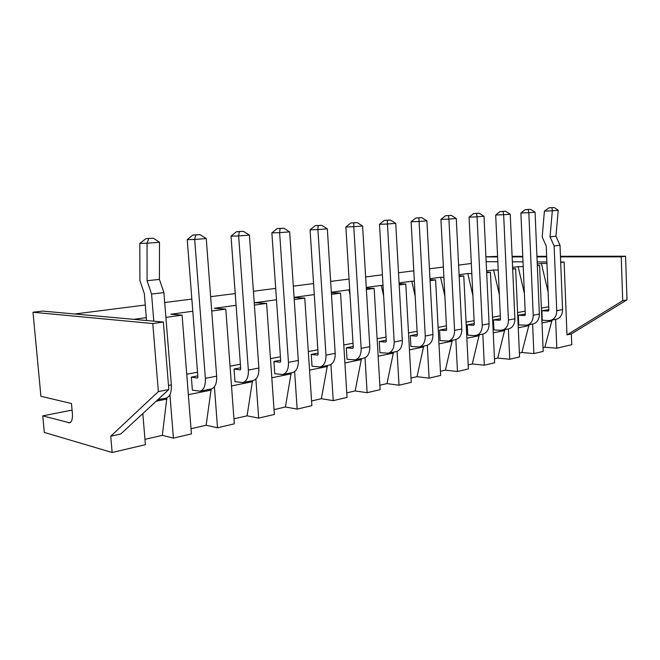 <?xml version="1.0" encoding="UTF-8"?>
<svg xmlns="http://www.w3.org/2000/svg" width="660" height="660" viewBox="0 0 660 660"><rect width="100%" height="100%" fill="white"/><g stroke="black" fill="none" stroke-linecap="round" stroke-linejoin="round"><path stroke-width="0.99" d="M74.745 313.995L145.266 305.011M164.703 302.536L191.854 299.079M210.639 296.686L235.224 293.56M253.407 291.241L275.698 288.403M293.312 286.159L313.566 283.577M330.643 281.408L349.066 279.056M365.64 276.944L382.412 274.808M398.508 272.762L413.795 270.814M429.445 268.818L443.38 267.044M458.609 265.105L471.322 263.488M486.156 261.707L497.83 261.748M512.358 261.805L523.017 261.855M537.166 261.904L546.884 261.946M560.678 262.003L564.11 262.012L566.973 334.884L622.702 300.696L621.233 256.839L560.472 256.88M560.695 262.49L564.11 262.012M548.113 291.967L541.373 263.439L546.95 263.472M541.373 263.439L537.248 264.008M537.306 265.411L539.591 265.427L543.188 351.4L533.882 353.578L521.895 352.514L529.031 324.778M537.322 265.741L539.591 265.427M524.386 293.37L518.116 266.632L523.223 266.673M518.116 266.632L512.606 267.391M512.663 268.719L515.65 268.752L519.56 356.945L509.751 359.238L497.731 358.083L504.784 329.678M512.688 269.164L515.65 268.752M499.348 294.575L493.63 269.989L498.217 270.047M493.63 269.989L486.593 270.955M486.651 272.209L490.413 272.266L494.654 362.777L484.316 365.203L472.271 363.949L479.226 334.834M486.676 272.786L490.413 272.266M472.89 295.515L467.816 273.529L471.817 273.595M467.816 273.529L459.088 274.725M459.145 275.88L463.774 275.971L468.385 368.94L457.471 371.506L445.409 370.136L452.248 340.288M459.187 276.606L463.774 275.971M444.881 296.117L440.575 277.266L443.916 277.332M440.575 277.266L429.965 278.718M430.023 279.757L435.608 279.881L440.632 375.449L429.082 378.163L417.029 376.67L423.72 346.046M430.072 280.657L435.608 279.881M415.189 296.282L411.782 281.218L414.364 281.275M411.782 281.218L399.085 282.959M399.135 283.849L405.784 284.031L411.254 382.338L399.019 385.209L386.999 383.592L393.517 352.151M399.193 284.947L405.784 284.031M383.633 295.861L381.29 285.4L383.031 285.45M381.29 285.4L366.267 287.455M366.308 288.164L374.154 288.428L380.111 389.647L367.125 392.692L355.162 390.926L361.474 358.619M366.391 289.509L374.154 288.428M350.023 294.69L348.95 289.831L349.726 289.864M348.95 289.831L331.328 292.248M331.361 292.735L340.543 293.106L347.045 397.402L333.242 400.636L321.362 398.706L327.426 365.5M331.468 294.368L340.543 293.106M314.284 294.583L294.071 297.355M294.079 297.569L304.763 298.081L311.875 405.652L297.165 409.101L285.409 406.989L291.184 372.817M294.212 299.541L304.763 298.081M276.482 299.772L254.917 302.725L266.599 303.385L274.37 414.447L258.671 418.126L247.087 415.816L252.508 380.63M254.397 305.085L266.599 303.385M236.082 305.308L214.327 308.294L225.794 309.061L234.316 423.835L217.52 427.779L206.151 425.246L211.167 388.979M211.728 311.017L225.794 309.061M192.794 311.248L170.874 314.251L182.077 315.134L191.433 433.901L173.423 438.124L162.327 435.344L166.864 397.873M165.899 317.386L182.077 315.134M146.305 317.625L133.741 319.349M142.807 413.581L145.414 444.691L112.142 452.496L110.723 436.235L158.367 391.578L152.79 323.54L33 312.246L40.912 396.305L71.486 403.516L72.418 413.812C72.724 418.918 71.8 421.921 69.655 422.821L42.752 415.866L44.311 432.44L112.142 452.496M33 312.246L42.586 311.075L163.367 322.03L168.82 389.532L120.714 434.016L110.723 436.235M169.917 394.713L173.423 438.124M197.53 372.224L186.731 374.236M214.409 386.81L217.52 427.779M240.397 364.237L230.035 366.168M255.874 379.054L258.671 418.126M280.417 356.771L270.468 358.627M294.624 371.596L297.165 409.101M317.873 349.792L308.302 351.574M330.932 364.493L333.242 400.636M353.009 343.241L343.777 344.965M365.021 357.745L367.125 392.692M386.017 337.095L377.116 338.753M397.089 351.351L399.019 385.209M417.103 331.295L408.507 332.904M427.317 345.296L429.082 378.163M446.416 325.834L438.1 327.385M455.845 339.553L457.471 371.506M474.119 320.669L466.067 322.171M482.831 334.108L484.316 365.203M500.321 315.785L492.525 317.237M508.382 328.952L509.751 359.238M525.154 311.157L517.588 312.568M532.62 324.052L533.882 353.578M548.724 306.768L541.381 308.137M555.637 319.407L556.801 348.208L544.863 347.226L552.057 320.125M556.801 348.208L571.741 344.701L571.321 333.919L566.973 334.884M546.678 256.888L536.951 256.888M522.794 256.897L512.135 256.905M497.607 256.913L485.925 256.921M497.582 256.369L485.925 256.822M168.82 389.532L158.367 391.578M162.327 435.344L144.961 439.345M206.151 425.246L191.029 428.728M247.087 415.816L233.945 418.844M285.409 406.989L274.032 409.612M321.362 398.706L311.561 400.966M355.162 390.926L346.764 392.857M386.999 383.592L379.855 385.234M417.029 376.67L411.015 378.056M445.409 370.136L440.41 371.283M472.271 363.949L468.188 364.889M497.731 358.083L494.472 358.834M521.895 352.514L519.387 353.092M544.863 347.226L543.031 347.647M166.955 399.036L156.173 401.222M211.249 390.052L188.347 394.697M197.81 375.878L191.367 377.108L192.39 390.151L200.219 391.19C203.923 389.796 205.639 385.514 205.367 378.345L194.683 239.456L187.234 239.638L197.909 377.149L197.414 378.081L191.367 377.108M252.582 381.661L231.503 385.943M240.652 367.768L234.044 369.022L234.976 381.645L242.979 382.552C246.774 381.166 248.564 377 248.35 370.07L238.639 235.934L231.025 236.14L240.743 368.989L240.224 369.905L234.044 369.022M291.25 373.824L271.804 377.767M292.363 372.578L282.909 374.492L274.774 373.684L273.916 361.474L280.657 360.195M327.492 366.473L309.524 370.111M329.109 365.161L320.273 366.943L312.04 366.234L311.264 354.403L318.087 353.108M361.531 359.568L344.899 362.942M363.594 358.19L355.327 359.865L347.02 359.246L346.302 347.762L353.207 346.459M393.566 353.067L378.147 356.194M396.016 351.648L388.261 353.215L379.904 352.671L379.252 341.525L386.199 340.213M423.769 346.937L409.447 349.841M417.268 334.331L410.289 335.651L410.891 346.475L419.273 346.945C423.291 345.601 425.287 341.954 425.271 336.014L419.092 221.479L411.114 221.776L417.326 335.371L416.757 336.179L410.289 335.651M452.29 341.154L438.966 343.852M446.572 328.779L439.568 330.107L440.121 340.634L448.519 341.038C452.545 339.702 454.567 336.154 454.575 330.371L448.915 219.087L440.921 219.4L446.622 329.794L446.053 330.577L439.568 330.107M479.267 335.684L466.859 338.2M482.625 334.15L474.235 335.602L467.758 335.107L467.247 324.86L474.26 323.582M504.817 330.495L493.251 332.846M508.406 328.944L500.379 330.33L493.919 329.876L493.449 319.902L500.453 318.706M529.064 325.578L518.265 327.772M525.286 314.077L518.29 315.2L518.719 324.918L527.076 325.174C531.102 323.878 533.148 320.57 533.214 315.233L528.841 212.685L520.889 213.023L525.319 314.812L524.741 315.546L518.29 315.2M552.09 320.909L542 322.954M556.058 319.316L548.683 320.587L542.264 320.215L541.868 310.736L548.848 309.68M571.321 333.919L627 299.854L622.702 300.696M627 299.854L625.564 256.22L560.456 256.295M546.653 256.311L536.927 256.327M522.769 256.344L512.111 256.352M625.564 256.22L621.233 256.839M163.367 322.03L152.79 323.54M72.08 410.091L42.752 415.866M153.788 321.164L151.569 294.055L147.081 280.739L147.056 243.251L139.829 243.4L139.904 280.5L144.325 293.675L146.545 320.504M166.064 398.087L166.386 398.029C169.999 396.627 171.649 392.254 171.336 384.895L163.903 292.586L159.415 279.394L159.489 242.253L147.056 243.251M211.118 388.987L211.456 388.921C215.176 387.527 216.917 383.278 216.661 376.167L206.242 238.532L194.683 239.456L195.64 234.96L192.844 235.051L187.234 239.638M253.118 380.507L253.457 380.44C257.276 379.046 259.083 374.913 258.877 368.041L249.406 235.075L238.639 235.934L239.324 231.619L236.47 231.709L231.025 236.14M282.909 374.492C286.778 373.106 288.626 369.055 288.461 362.348L279.617 232.65L271.87 232.881L280.731 361.375L280.203 362.266L273.916 361.474M292.71 372.512C296.596 371.126 298.46 367.108 298.303 360.451L289.666 231.85L279.617 232.65L280.071 228.5L277.159 228.599L271.87 232.881M320.273 366.943C324.2 365.566 326.106 361.622 325.982 355.129L317.914 229.581L310.068 229.837L318.161 354.255L317.625 355.121L311.264 354.403M329.464 365.087C333.399 363.709 335.313 359.799 335.197 353.347L327.319 228.83L317.914 229.581L318.153 225.58L315.208 225.687L310.068 229.837M355.327 359.865C359.296 358.495 361.234 354.659 361.152 348.356L353.776 226.71L345.865 226.982L353.273 347.572L352.721 348.414L346.302 347.762M363.949 358.124C367.925 356.755 369.88 352.943 369.798 346.69L362.596 226L353.776 226.71L353.834 222.849L350.873 222.964L345.865 226.982M388.261 353.215C392.263 351.854 394.234 348.117 394.185 341.995L387.445 224.012L379.483 224.301L386.265 341.286L385.704 342.111L379.252 341.525M396.371 351.574C400.381 350.212 402.361 346.5 402.32 340.428L395.728 223.352L387.445 224.012L387.337 220.283L384.351 220.399L379.483 224.301M426.558 345.477L426.921 345.403C430.939 344.058 432.943 340.436 432.935 334.537L426.896 220.852L419.092 221.479L418.844 217.874L415.849 217.99L411.114 221.776M455.383 339.652L455.738 339.578C459.772 338.25 461.794 334.719 461.81 328.985L456.274 218.501L448.915 219.087L448.536 215.597L445.541 215.721L440.921 219.4M476.149 335.462C480.183 334.141 482.221 330.668 482.245 325.05L477.056 216.835L469.062 217.157L474.301 324.53L473.731 325.289L467.247 324.86M482.98 334.084C487.014 332.764 489.052 329.315 489.085 323.73L484.003 216.282L477.056 216.835L476.569 213.452L473.575 213.576L469.062 217.157M502.301 330.182C506.327 328.87 508.373 325.479 508.423 320.009L503.654 214.706L495.685 215.028L500.494 319.539L499.917 320.29L493.449 319.902M508.769 328.87C512.795 327.566 514.841 324.2 514.899 318.763L510.23 214.178L503.654 214.706L503.068 211.423L500.082 211.555L495.685 215.028M532.851 324.002L533.214 323.936C537.232 322.641 539.278 319.349 539.352 314.053L535.07 212.19L528.841 212.685L528.165 209.5L525.187 209.632L520.889 213.023M550.588 320.422C554.598 319.143 556.652 315.909 556.735 310.712L554.128 245.941L550.044 236.858L552.321 210.796L544.409 211.126L542.19 237.006L546.232 246.023L548.872 310.332L548.295 311.05L541.868 310.736M556.413 319.25C560.422 317.971 562.477 314.754 562.567 309.589L560.018 245.239L555.943 236.222L558.236 210.317L552.321 210.796M159.439 242.203L153.343 238.202L145.967 238.631L139.829 243.4M148.681 238.557L147.106 243.193M159.415 279.394L147.081 280.739M163.903 292.586L151.569 294.055M153.343 238.202L145.967 238.631M192.844 235.051L199.972 234.63L206.242 238.532M236.47 231.709L243.358 231.305L249.406 235.075M277.159 228.599L283.833 228.212L289.666 231.85M315.208 225.687L321.684 225.308L327.319 228.83M350.873 222.964L357.142 222.593L362.596 226M384.351 220.399L390.448 220.044L395.728 223.352M415.849 217.99L421.773 217.643L426.896 220.852M445.541 215.721L451.3 215.383L456.274 218.501M473.575 213.576L479.177 213.254L484.003 216.282M500.082 211.555L505.535 211.233L510.23 214.178M525.187 209.632L530.508 209.319L535.07 212.19M558.22 210.284L554.185 207.504L548.996 207.809L544.409 211.126M551.966 207.677L552.346 210.755M555.943 236.222L550.044 236.858M560.018 245.239L554.128 245.941M554.185 207.504L548.996 207.809M199.972 234.63L195.64 234.96M243.358 231.305L239.324 231.619M283.833 228.212L280.071 228.5M321.684 225.308L318.153 225.58M357.142 222.593L353.834 222.849M390.448 220.044L387.337 220.283M421.773 217.643L418.844 217.874M451.3 215.383L448.536 215.597M479.177 213.254L476.569 213.452M505.535 211.233L503.068 211.423M530.508 209.319L528.165 209.5M70.463 422.416L68.59 422.804M171.336 384.895L168.49 385.44M216.661 376.167L205.367 378.345M258.877 368.041L248.35 370.07M298.303 360.451L288.461 362.348M335.197 353.347L325.982 355.129M369.798 346.69L361.152 348.356M402.32 340.428L394.185 341.995M432.935 334.537L425.271 336.014M461.81 328.985L454.575 330.371M489.085 323.73L482.245 325.05M514.899 318.763L508.423 320.009M539.352 314.053L533.214 315.233M562.567 309.589L556.735 310.712M166.386 398.029L157.74 399.77M211.456 388.921L200.219 391.19M253.457 380.44L242.979 382.552M426.921 345.403L419.273 346.945M455.738 339.578L448.519 341.038M533.214 323.936L527.076 325.174"/></g></svg>
